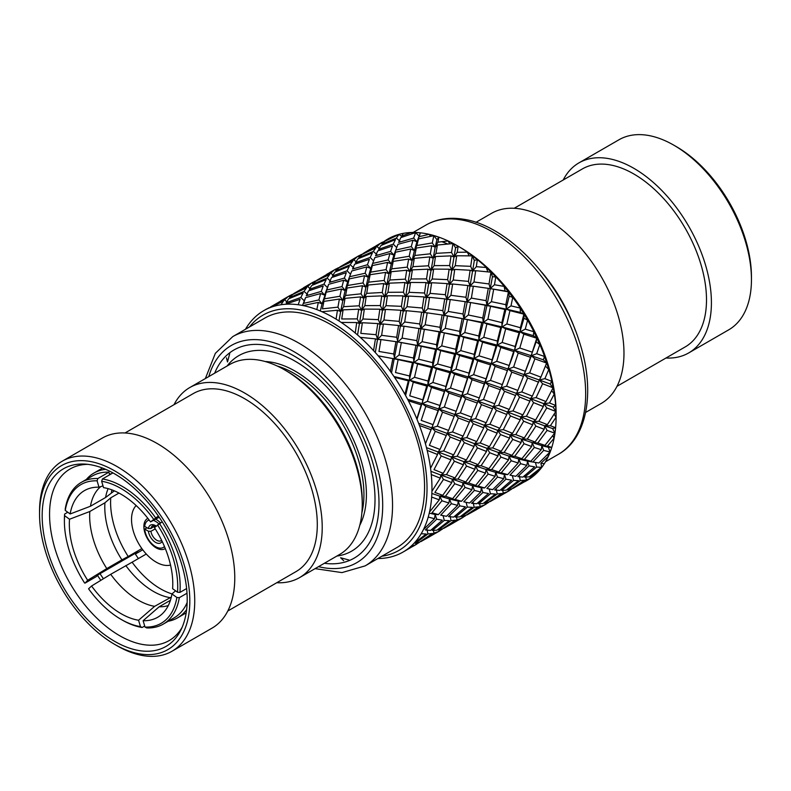 <?xml version="1.0" encoding="UTF-8"?>
<svg xmlns="http://www.w3.org/2000/svg" width="791" height="791" viewBox="0 0 791 791"><rect width="100%" height="100%" fill="white"/><g stroke="black" fill="none" stroke-linecap="round" stroke-linejoin="round"><path stroke-width="1.19" d="M149.192 520.073A15.474 8.928 60 0 0 147.739 520.676A15.474 8.928 60 0 0 144.694 526.401L148.421 528.556A10.243 5.913 60 0 1 155.451 525.58A10.243 5.913 60 0 1 156.153 526.015M153.375 520.379A15.474 8.928 60 0 1 158.833 523.84M162.135 541.36A10.243 5.913 60 0 1 154.561 541.726A10.243 5.913 60 0 1 148.421 531.226L150.893 531.285A8.533 4.924 60 0 0 155.026 538.948A8.533 4.924 60 0 0 161.018 540.728A8.533 4.924 60 0 0 161.611 540.293M164.459 546.522A15.474 8.928 60 0 1 163.213 547.471A15.474 8.928 60 0 1 151.862 543.763A15.474 8.928 60 0 1 144.694 529.08L148.421 531.226M147.057 527.775L144.694 529.08M156.104 525.985A8.533 4.924 60 0 0 152.485 525.946A8.533 4.924 60 0 0 150.893 528.507L155.333 525.699M155.254 528.892L150.893 531.285M150.893 528.507L148.421 528.556M170.53 565.081A34.834 20.111 60 0 1 137.852 542.132A34.834 20.111 60 0 1 136.151 505.538M165.279 548.509A17.422 10.056 60 0 1 164.894 548.746A17.422 10.056 60 0 1 164.429 548.994A17.422 10.056 60 0 1 147.027 537.89A17.422 10.056 60 0 1 147.482 518.58A17.422 10.056 60 0 1 147.877 518.372M155.659 519.153A17.422 10.056 60 0 1 160.474 522.811M527.211 480.364A139.345 80.455 -120 0 0 527.251 480.335A139.345 80.455 -120 0 0 556.113 416.55A139.345 80.455 -120 0 0 457.574 245.882A139.345 80.455 -120 0 0 424.757 233.434A139.345 80.455 -120 0 0 387.906 238.981A139.345 80.455 -120 0 0 387.867 239.011M321.304 291.395L323.232 285.947L308.46 290.92L306.275 295.735L321.304 291.395L324.587 295.112L326.159 292.225L324.488 298.82L322.026 303.892L326.802 289.99L342.009 286.579L345.133 290.554L347.022 288.043L345.558 295.488L342.849 300.471L345.133 290.554L347.575 285.502L362.99 282.941L365.907 287.153L368.092 285.037L366.688 293.352L363.741 298.207L365.907 287.153L368.626 282.169L384.169 280.459L386.858 284.859L389.32 283.168L387.926 292.304L384.693 297.02L386.858 284.859L389.825 279.994L405.348 279.144L407.79 283.692L410.499 282.436L409.115 292.314L405.645 296.852L407.79 283.692L411.004 278.986L412.388 269.85L409.926 271.54L412.902 266.676L414.316 258.35L412.131 260.466L414.84 255.483L416.293 248.048L414.405 250.569L416.847 245.497L418.508 238.902L416.936 241.799L419.161 236.667L429.078 234.354L430.66 236.311M411.004 278.986L426.547 278.897L428.702 283.534L431.639 282.733L430.096 293.372L426.379 297.693L428.702 283.534L432.183 278.996L433.626 269.088L430.917 270.334L434.13 265.628L435.475 256.521L433.013 258.212L435.97 253.357L437.383 245.042L435.198 247.148L436.929 239.643L438.876 237.231A139.345 80.455 -120 0 0 429.078 234.354M245.477 329.254A139.345 80.455 60 0 1 245.665 328.937A139.345 80.455 60 0 1 253.001 319.168A139.345 80.455 60 0 1 256.096 316.182A139.345 80.455 60 0 1 263.749 310.665A139.345 80.455 60 0 1 265.657 309.617A139.345 80.455 60 0 1 269.494 307.857A139.345 80.455 60 0 1 280.914 304.753A139.345 80.455 60 0 1 285.353 304.268A139.345 80.455 60 0 1 298.187 304.743A139.345 80.455 60 0 1 303.052 305.563A139.345 80.455 60 0 1 316.815 309.597L318.318 302.389L322.026 303.892L323.915 301.381L322.431 308.836L337.945 307.145L339.388 299.047L342.849 300.471L345.034 298.355L343.61 306.681L359.193 305.791L360.567 296.892L363.741 298.207L366.203 296.516L364.859 305.623L380.362 305.563L381.746 295.874L384.693 297.02L387.412 295.775L385.978 305.672L401.423 306.335L402.945 295.874L405.645 296.852L408.581 296.052L407.019 306.69L422.315 308.025L423.966 296.912L426.379 297.693L424.52 292.996L426.013 282.565L428.702 283.534L435.198 247.148L437.917 242.165L438.886 237.231M437.917 242.165L448.032 240.978M453.065 243.628L455.586 247.87L458.108 246.278A139.345 80.455 -120 0 0 448.022 240.988M432.183 278.996L447.647 279.648L449.506 284.345L452.64 283.999L450.9 295.31L446.925 299.413L449.506 284.345L453.233 280.014L454.726 269.405L451.79 270.206L455.26 265.677L456.694 255.77L453.985 257.016L457.208 252.299L458.127 246.288M457.208 252.299L467.343 252.181L469.103 255.809M453.233 280.014L468.47 281.378L470.012 286.085L473.315 286.213L471.387 298.098L467.184 301.944L470.012 286.085L473.977 281.991L475.707 270.68L472.573 271.026L476.311 266.686L477.339 259.705A139.345 80.455 -120 0 0 467.343 252.181M476.311 266.686L486.287 267.506L487.78 271.837M473.977 281.991L489.036 283.959L490.252 288.626L493.693 289.209L491.399 301.668L486.979 305.247L490.252 288.626L494.464 284.77L495.779 276.959A139.345 80.455 -120 0 0 486.277 267.506M494.464 284.77L504.114 286.372L505.073 290.999L508.376 291.869L493.693 289.209M551.851 381.351L544.88 378.642L548.776 369.516A139.345 80.455 -120 0 0 544.485 356.484L536.693 353.715L539.778 344.589A139.345 80.455 -120 0 0 533.787 331.736L525.254 329.135L527.617 320.236A139.345 80.455 -120 0 0 520.152 308.065L510.996 305.86L512.756 297.406A139.345 80.455 -120 0 0 504.114 286.382M544.317 463.645L540.876 463.289L548.301 456.318A139.345 80.455 -120 0 0 551.732 447.35L547.461 446.114L554.016 438.323A139.345 80.455 -120 0 0 555.539 427.674L550.368 425.746L556.033 417.302A139.345 80.455 -120 0 0 555.579 405.397L549.498 402.965L554.264 394.066A139.345 80.455 -120 0 0 551.841 381.351L550.032 383.971L553.057 387.817L546.008 401.571L536.08 397.616L530.474 398.654L543.822 403.687L546.008 401.571M524.819 481.719L526.737 480.631A139.345 80.455 -120 0 0 527.172 480.384A139.345 80.455 -120 0 0 533.549 475.955L530.88 476.597L539.086 470.605A139.345 80.455 -120 0 0 544.307 463.655L544.238 463.635M419.161 236.667L420.367 232.88A139.345 80.455 -120 0 0 411.211 232.544L401.66 236.025L403.281 233.394A139.345 80.455 -120 0 0 395.134 235.609L388.272 238.773A139.345 80.455 -120 0 0 387.827 239.03A139.345 80.455 -120 0 0 384.653 241.037M285.353 304.268L300.105 299.305L298.187 304.743M302.498 305.455L305.544 297.653L320.632 293.55L318.911 299.918L322.026 303.892L320.335 311.011M318.911 299.918L303.675 303.339L305.544 297.653M326.802 289.99L328.641 284.315L324.587 295.112L320.632 293.55M343.61 306.681L340.644 311.545L342.849 300.471L339.932 296.259L341.445 289.031L345.133 290.554L347.654 281.804L343.699 280.232L342.009 286.579M364.859 305.623L361.635 310.339L363.741 298.207L361.052 293.807L362.456 285.729L365.907 287.153L368.25 277.206L364.542 275.703L362.99 282.941M385.978 305.672L382.518 310.201L384.693 297.02L382.261 292.482L383.665 283.554L386.858 284.859L389.004 273.815L385.573 272.381L384.169 280.459M407.019 306.69L403.281 311.031L405.645 296.852L403.479 292.205L404.873 282.525L407.79 283.692L409.926 271.54L406.722 270.245L405.348 279.144M427.832 308.628L423.857 312.732L426.379 297.693L429.513 297.357L427.832 308.628L442.841 310.626L444.73 298.879L446.925 299.413L445.382 294.707L447.063 283.574L449.506 284.345L451.79 270.206L449.12 269.217L447.647 279.648M468.47 281.378L470.131 270.255L454.726 269.405M465.434 301.697L467.184 301.944L465.968 297.268L467.837 285.531L470.012 286.085L472.573 271.026L470.131 270.255M473.315 286.213L488.284 288.339L486.109 300.649L471.387 298.098M433.626 269.088L449.12 269.217M426.547 278.897L427.971 269.187L412.388 269.85M389.825 279.994L391.189 271.709L406.722 270.245M368.626 282.169L370.139 274.695L385.573 272.381M347.575 285.502L349.226 278.907L364.542 275.703M328.641 284.315L343.699 280.232M448.26 311.456L444.058 315.293L446.925 299.413L450.227 299.542L448.26 311.456L463.022 313.978L465.227 301.658L486.979 305.247L486.109 300.649M488.462 288.369L489.174 288.488M491.399 301.668L505.815 304.683L508.445 291.869M286.174 302.696L300.867 297.475L303.141 292.907L288.685 298.8L286.174 302.696M270.611 306.928L284.523 299.927L287.578 297.129L270.611 306.928M315.718 281.131L316.756 280.469M303.675 287.637L311.832 282.96L313.117 283.781M307.63 286.589L293.748 293.57L310.636 283.821L307.63 286.589L309.904 288.31M304.021 291.404L289.674 297.535L292.601 294.509L306.621 287.746L304.021 291.404L307.561 294.489M280.597 300.956L292.265 294.361M292.611 294.47L293.688 293.807M280.914 304.753L283.494 301.104L269.494 307.857M300.867 297.475L304.298 300.887M349.226 278.907L347.654 281.804L351.768 270.967L366.816 266.883L365.135 273.231L368.25 277.206L370.712 272.144L372.324 265.578L387.6 262.385L386.087 269.612L389.004 273.815L391.703 268.841L393.206 261.376L408.68 259.043L407.236 267.14L409.926 271.54L412.131 260.466L408.68 259.043M370.139 274.695L368.25 277.206L370.752 268.465L366.816 266.883M391.189 271.709L389.004 273.815L391.318 263.897L387.6 262.385M412.902 266.676L428.475 265.796L430.917 270.334L427.971 269.187M434.13 265.628L449.634 265.568L451.038 255.869L435.475 256.521M452.64 283.999L467.837 285.531M450.9 295.31L465.968 297.268M428.475 265.796L429.829 256.897L414.316 258.35M391.703 268.841L407.236 267.14M370.712 272.144L386.087 269.612M349.869 276.672L365.135 273.231M344.362 278.086L329.363 282.407L331.518 277.611L346.329 272.618L344.362 278.086L347.654 281.804L351.768 270.967M323.974 284.137L309.311 289.338L311.783 285.462L326.199 279.589L323.974 284.137L327.405 287.548M489.036 283.959L490.954 272.193L475.707 270.68M269.494 307.818L270.562 307.145M290.05 297.09L288.764 296.279M265.657 309.617L269.138 307.719M372.324 265.578L370.752 268.465L374.825 257.648L389.923 253.545L388.193 259.913L391.318 263.897L393.78 258.825L395.451 252.22L410.717 249.046L409.214 256.254L412.131 260.466L414.405 250.569L410.717 249.046M393.206 261.376L391.318 263.897L393.878 255.117L389.923 253.545M414.84 255.483L430.324 253.812L433.013 258.212L429.829 256.897M431.639 282.733L447.063 283.574M430.096 293.372L445.382 294.707M430.324 253.812L431.738 245.734L416.293 248.048M393.78 258.825L409.214 256.254M372.947 263.344L388.193 259.913M367.459 264.748L352.499 269.049L354.615 264.273L369.387 259.3L367.459 264.748L370.752 268.465L374.825 257.648M347.091 270.789L332.378 276.019L334.9 272.114L349.325 266.241L347.091 270.789L350.522 274.2M327.088 278.086L312.752 284.206L315.668 281.191L329.718 274.418L327.088 278.086L330.618 281.171M449.634 265.568L451.79 270.206L453.985 257.016L451.038 255.869M455.26 265.677L470.704 266.33L472.237 255.879L456.694 255.77M395.451 252.22L393.878 255.117L397.913 244.32L412.981 240.237L411.28 246.584L414.405 250.569L416.936 241.799L412.981 240.237M416.847 245.497L432.281 242.946L433.824 235.698L418.508 238.902M396.083 249.986L411.28 246.584M390.586 251.4L375.567 255.73L377.742 250.925L392.504 245.952L390.586 251.4L393.878 255.117L397.913 244.32M370.158 257.47L355.456 262.701L357.967 258.795L372.423 252.902L370.158 257.47L373.589 260.892M350.186 264.758L335.888 270.848L338.766 267.862L352.786 261.099L350.186 264.758L353.715 267.842M330.747 273.241L316.815 280.251L333.762 270.473L330.747 273.241L333.011 274.942M311.832 282.96L315.352 281.032M432.281 242.946L435.198 247.148L431.738 245.734M435.97 253.357L451.542 252.477L452.946 243.559L437.383 245.042M398.634 242.412L413.653 238.081L415.611 232.613L400.81 237.607L398.634 242.412M393.246 244.142L378.592 249.343L381.054 245.467L395.49 239.584L393.246 244.142L396.677 247.563M373.312 251.409L358.956 257.53L361.892 254.504L375.893 247.751L373.312 251.409L376.842 254.484M353.814 259.923L339.893 266.933L356.86 257.134L353.814 259.923L356.079 261.633M326.812 274.279L338.419 267.714M410.499 282.436L426.013 282.565M409.115 292.314L424.52 292.996M334.929 269.632L336.224 270.453M382.033 244.211L396.37 238.091L399.01 234.413L384.95 241.196L382.033 244.211M369.862 249.402L379.927 243.816L376.902 246.594L363.029 253.575L369.872 249.392M349.889 260.951L361.527 254.376M338.775 267.823L339.833 267.15M389.32 283.168L404.873 282.525M387.926 292.304L403.479 292.205M358.056 256.274L359.332 257.095M372.957 247.632L384.851 241.087M361.882 254.475L362.97 253.802M376.902 246.594L379.186 248.315M368.092 285.037L383.665 283.554M366.688 293.352L382.261 292.482M347.022 288.043L362.456 285.729M345.558 295.488L361.052 293.807M326.159 292.225L341.445 289.031M324.488 298.82L339.932 296.259M501.721 495.057L511.668 489.105M525.896 477.121L526.213 479.83L513.141 488.324L530.118 478.515L530.029 476.38M508.247 489.837L508.306 491.251M478.604 508.405L488.611 502.423M498.676 496.837L507.001 491.864L503.155 493.149L490.064 501.642L498.656 496.847M511.787 488.858L524.7 480.167L520.27 480.651L507.802 489.916L511.787 488.858M526.213 479.83L530.118 478.515M535.428 462.409L536.644 467.076L524.71 477.141L529.308 476.844L541.716 467.145M519.4 476.063L520.27 480.651M502.839 490.44L503.155 493.149M485.16 503.185L485.209 504.579M455.537 521.724L465.504 515.762M475.529 510.205L483.894 505.212L480.028 506.507L466.997 514.961L475.539 510.195M488.69 502.186L501.642 493.475L497.183 493.989L484.665 503.274L488.69 502.186M506.24 490.163L518.57 480.681L513.577 480.394L501.642 490.46L506.24 490.163M522.94 477.102L534.696 466.848L529.06 465.859L517.798 476.607L522.94 477.102M536.644 467.076L541.687 467.343M538.622 462.953L527.508 461.153L538.869 462.992L550.012 452.027L548.47 447.34L551.732 447.35M525.254 329.135L520.221 331.815L523.86 334.148L519.786 348L514.605 350.354L518.214 353.063L513.616 367.034L508.297 369.061L539.333 380.006L540.906 377.119L529.644 372.877L524.206 374.558L527.637 377.979L525.531 383.18L521.803 391.96L516.266 393.325L530.474 398.654L533.589 402.629L526.42 416.284L520.755 417.005L544.673 425.865L547.382 424.619L538.839 421.287L533.154 421.692L535.843 426.082L532.729 430.947L527.29 439.074L521.605 439.183L541.835 445.689L544.969 445.353L537.811 442.97L532.155 442.792L534.311 447.439L530.682 451.948L524.384 459.442L518.767 459.007L527.508 461.153L529.06 465.859M512.36 475.727L513.577 480.394M496.313 489.392L497.183 493.989M479.702 503.768L480.028 506.507M462.102 516.503L462.152 517.897M316.815 309.597A139.345 80.455 60 0 1 321.927 311.703A139.345 80.455 60 0 1 336.086 319.139A139.345 80.455 60 0 1 341.237 322.431A139.345 80.455 60 0 1 355.248 332.991A139.345 80.455 60 0 1 360.251 337.342A139.345 80.455 60 0 1 373.57 350.621A139.345 80.455 60 0 1 378.227 355.871A139.345 80.455 60 0 1 390.358 371.345A139.345 80.455 60 0 1 394.491 377.297A139.345 80.455 60 0 1 404.952 394.383A139.345 80.455 60 0 1 408.403 400.8A139.345 80.455 60 0 1 416.798 418.844A139.345 80.455 60 0 1 419.438 425.479A139.345 80.455 60 0 1 425.439 443.781A139.345 80.455 60 0 1 427.16 450.386A139.345 80.455 60 0 1 430.551 468.232A139.345 80.455 60 0 1 431.283 474.56A139.345 80.455 60 0 1 431.926 491.28A139.345 80.455 60 0 1 431.649 497.064A139.345 80.455 60 0 1 429.513 512.014A139.345 80.455 60 0 1 428.238 517.047A139.345 80.455 60 0 1 423.403 529.654A139.345 80.455 60 0 1 421.178 533.737A139.345 80.455 60 0 1 413.841 543.506A139.345 80.455 60 0 1 410.756 546.492A139.345 80.455 60 0 1 403.094 552.019A139.345 80.455 60 0 1 401.195 553.057A139.345 80.455 60 0 1 397.359 554.827A139.345 80.455 60 0 1 385.939 557.932A139.345 80.455 60 0 1 381.499 558.406A139.345 80.455 60 0 1 377.861 558.545M432.45 535.052L442.387 529.11M452.452 523.523L460.827 518.52L456.931 519.835L443.86 528.319L452.452 523.523M465.632 515.505L478.535 506.813L474.125 507.298L461.588 516.602L465.632 515.505M483.113 503.521L495.463 494.029L490.45 493.752L478.565 503.778L483.113 503.521M499.853 490.43L511.639 480.167L505.963 479.188L494.662 489.965L499.853 490.43M510.996 305.86L506.339 309.152L509.948 310.636L506.873 323.964L502.038 326.94L505.676 328.858L502.176 342.463L497.153 345.133L500.802 347.457L496.708 361.319L491.518 363.682L508.297 369.061L511.826 372.136L506.576 386.196L501.118 387.887L516.266 393.325L519.558 397.042L513.003 410.944L507.377 411.982L520.755 417.005L523.682 421.207L515.762 434.605L510.066 435.02L521.605 439.183L524.047 443.721L514.733 456.288L509.068 456.12L518.767 459.007L520.636 463.704L509.968 475.144L515.801 476.311L526.905 465.365L527.508 461.153L530.81 461.272L541.281 449.684L541.835 445.689L548.479 447.34M520.636 463.704L526.905 465.365M534.311 447.439L541.281 449.684M524.384 459.442L530.81 461.272M533.035 461.825L543.694 450.386L550.012 452.027M509.968 475.144L515.633 476.281M468.331 314.996L463.892 318.575L467.184 301.944L470.625 302.528L468.331 314.996L482.757 318.002L485.269 305.217L490.519 306.285L487.918 319.178L483.271 322.471L486.88 323.954L483.795 337.282L478.95 340.278L482.589 342.187L479.039 355.821L474.027 358.481L491.518 363.682L495.126 366.391L490.479 380.392L485.17 382.409L501.118 387.887L504.549 391.308L498.676 405.318L493.139 406.673L507.377 411.982L510.502 415.957L503.284 429.642L497.628 430.353L510.066 435.02L512.756 439.41L504.154 452.432L498.478 452.531L509.068 456.12L511.223 460.767L501.247 472.8L495.641 472.365L504.421 474.481L505.963 479.188M489.233 489.075L490.45 493.752M473.245 502.71L474.125 507.298M456.615 517.126L456.931 519.835M438.975 529.832L439.035 531.245M409.323 548.4L419.319 542.418M429.394 536.832L437.73 531.859L433.864 533.154L420.782 541.647L429.384 536.842M442.515 528.853L455.418 520.162L450.999 520.646L438.521 529.921L442.515 528.853M460.016 516.849L472.395 507.338L467.352 507.08L455.428 517.136L460.016 516.849M476.795 503.748L488.531 493.505L482.905 492.506L471.584 503.294L476.795 503.748M442.555 315.075L467.432 319.613L464.782 332.536L460.144 335.829L463.753 337.312L460.728 350.601L455.883 353.587L474.027 358.481L477.675 360.815L473.641 374.647L468.45 376.991L485.17 382.409L488.7 385.494L483.499 399.514L478.061 401.205L493.139 406.673L496.432 410.391L489.936 424.263L484.319 425.291L497.628 430.353L500.555 434.566L492.694 447.924L486.999 448.339L498.478 452.531L500.921 457.069L491.666 469.607L486 469.439L495.641 472.365L497.509 477.062L486.9 488.462L492.674 489.659L503.788 478.713L504.421 474.481L507.723 474.61L518.214 462.992L518.767 459.007L521.902 458.671L531.671 446.51L532.155 442.792L535.092 441.991L544.188 429.315L544.673 425.865L552.662 428.584L554.788 433.013L544.969 445.353M497.509 477.062L503.788 478.713M511.223 460.767L518.214 462.992M501.247 472.8L507.723 474.61M524.047 443.721L531.671 446.51M514.733 456.288L521.902 458.671M535.843 426.082L544.188 429.315M527.29 439.074L535.092 441.991M537.811 442.97L547.105 430.403L554.788 433.161M486.9 488.462L492.674 489.659M336.086 319.139L337.441 310.24L340.644 311.545L343.096 309.854L341.722 318.981L357.255 318.902L358.689 309.182L361.635 310.339L364.344 309.083L362.901 319L378.365 319.643L379.848 309.212L382.518 310.201L385.454 309.4L383.951 320.009L399.198 321.373L400.839 310.26L403.281 311.031L406.416 310.685L404.695 321.986L419.744 323.954L421.662 312.188L427.17 312.85L425.182 324.775L439.954 327.296L442.12 314.996L447.498 315.876L445.264 328.314L440.824 331.894L444.364 332.932L441.704 345.865L437.047 349.157L455.883 353.587L459.531 355.505L455.962 369.14L450.929 371.819L468.45 376.991L472.059 379.71L467.412 393.72L462.073 395.747L478.061 401.205L481.482 404.626L475.599 418.647L470.042 420.011L484.319 425.291L487.444 429.276L480.216 442.97L474.541 443.692L486.999 448.339L489.698 452.729L481.076 465.751L475.381 465.869L486 469.439L488.166 474.076L478.169 486.119L472.543 485.694L481.363 487.8L482.905 492.506M466.136 502.414L467.352 507.08M450.128 516.058L450.999 520.646M433.547 530.445L433.864 533.154M415.878 543.18L415.928 544.584M406.248 550.2L414.613 545.207L410.756 546.492M419.408 542.191L432.351 533.48L427.901 533.984L415.394 543.269L419.408 542.191M436.958 530.168L449.308 520.676L444.295 520.399L432.351 530.464L436.958 530.168M453.668 517.096L465.415 506.853L459.789 505.854L448.517 516.602L453.668 517.096M425.182 324.775L420.96 328.631L424.401 329.214L422.127 341.672L417.707 345.242L437.047 349.157L440.666 350.64L437.591 363.959L432.766 366.935L450.929 371.819L454.578 374.143L450.504 387.995L445.333 390.339L462.073 395.747L465.602 398.822L460.372 412.872L454.934 414.553L470.042 420.011L473.334 423.729L466.799 437.621L461.202 438.639L474.541 443.692L477.457 447.894L469.557 461.282L463.882 461.687L475.381 465.869L477.823 470.408L468.529 482.965L462.883 482.787L472.543 485.694L474.412 490.39L463.763 501.82L469.577 502.997L480.73 492.032L481.363 487.8L484.665 487.918L495.117 476.34L495.641 472.365L498.775 472.019L508.564 459.858L509.068 456.12L512.004 455.329L521.131 442.634L521.605 439.183L524.314 437.927L532.699 424.826L533.154 421.692L535.616 420.001L543.318 406.534L543.822 403.687L553.186 407.187M474.412 490.39L480.73 492.032M488.166 474.076L495.117 476.34M478.169 486.119L484.665 487.918M500.921 457.069L508.564 459.858M491.666 469.607L498.775 472.019M512.756 439.41L521.131 442.634M504.154 452.432L512.004 455.329M523.682 421.207L532.699 424.826M515.762 434.605L524.314 437.927M533.589 402.629L543.318 406.534M526.42 416.284L535.616 420.001M547.382 424.619L555.816 411.488L553.176 407.197M538.839 421.287L546.749 407.899L555.816 411.488M463.763 501.82L469.35 502.957M404.695 321.986L400.74 326.08L404.043 326.199L402.115 338.093L397.903 341.949L421.247 346.28L418.637 359.183L413.99 362.476L432.766 366.935L436.405 368.853L432.895 382.458L427.872 385.138L445.333 390.339L448.942 393.058L444.344 407.039L439.015 409.056L454.934 414.553L458.365 417.974L452.531 431.965L446.984 433.33L461.202 438.639L464.317 442.624L457.149 456.288L451.473 457L463.882 461.687L466.571 466.077L458.009 479.069L452.323 479.178L462.883 482.787L465.039 487.424L455.102 499.437L449.486 499.012L458.236 501.148L459.789 505.854M443.079 515.722L444.295 520.399M427.021 529.397L427.901 533.984M413.841 543.506L426.181 534.024L421.178 533.737M430.571 530.435L442.347 520.171L436.681 519.193L425.39 529.96L430.571 530.435M396.123 341.692L401.344 342.533L399.04 354.991L394.6 358.58L413.99 362.476L417.599 363.959L414.514 377.287L409.659 380.273L427.872 385.138L431.51 387.461L427.427 401.324L422.236 403.677L439.015 409.056L442.545 412.141L437.285 426.201L431.837 427.891L446.984 433.33L450.267 437.037L443.721 450.939L438.095 451.977L451.473 457L454.4 461.212L446.48 474.61L440.775 475.025L452.323 479.178L454.756 483.726L445.452 496.293L439.776 496.125L449.486 499.012L451.345 503.709L440.676 515.149L446.52 516.305L457.633 505.36L458.236 501.148L461.539 501.267L471.99 489.688L472.543 485.694L475.688 485.358L485.496 473.166L486 469.439L488.937 468.638L498.023 455.972L498.478 452.531L501.187 451.285L509.592 438.174L510.066 435.02L512.528 433.33L520.26 419.843L520.755 417.005L522.94 414.889L529.891 401.274L530.474 398.654L532.353 396.133L539.333 380.006L550.042 383.961M451.345 503.709L457.633 505.36M465.039 487.424L471.99 489.688M455.102 499.437L461.539 501.267M477.823 470.408L485.496 473.166M468.529 482.965L475.688 485.358M489.698 452.729L498.023 455.972M481.076 465.751L488.937 468.638M500.555 434.566L509.592 438.174M492.694 447.924L501.187 451.285M510.502 415.957L520.26 419.843M503.284 429.642L512.528 433.33M519.558 397.042L529.94 401.166M513.003 410.944L522.94 414.889M527.637 377.979L538.701 382.211M521.803 391.96L532.353 396.133M536.08 397.616L542.616 383.724L553.057 387.817M440.676 515.149L446.312 516.276M429.256 513.132L435.139 514.486L436.681 519.193M540.906 377.119L546.65 363L543.328 359.816L544.485 356.494M529.644 372.877L534.894 358.817L546.621 363.069M519.786 348L532.264 352.183L536.792 338.153L533.322 335.661M523.86 334.148L536.763 338.202M513.616 367.034L525.451 371.315L531.364 355.742L543.328 359.806M518.214 353.063L530.514 357.285M506.576 386.196L517.838 390.428L525.451 371.315M511.826 372.136L523.513 376.417M498.676 405.318L509.266 409.461L517.838 390.428M504.549 391.308L515.643 395.52M489.936 424.263L499.813 428.247L506.833 414.504L507.377 411.982L509.266 409.461M496.432 410.391L506.833 414.504M480.216 442.97L489.461 446.648L497.153 433.181L497.628 430.353L499.813 428.247M487.444 429.276L497.153 433.181M469.557 461.282L478.09 464.614L486.524 451.483L486.999 448.339L489.461 446.648M477.457 447.894L486.524 451.483M458.009 479.069L465.82 481.986L474.907 469.32L475.381 465.869L478.09 464.614M466.571 466.077L474.907 469.32M445.452 496.293L452.62 498.666L462.399 486.505L462.883 482.787L465.82 481.986M454.756 483.726L462.399 486.505M431.846 493.465L439.776 496.125L441.942 500.772L431.965 512.795L438.441 514.605L448.932 502.997L449.486 499.012L452.62 498.666M441.942 500.772L448.932 502.997M536.693 353.715L531.364 355.742L534.894 358.817M544.88 378.642L539.333 380.006L542.616 383.724M555.579 405.397L553.186 407.197M549.498 402.965L543.822 403.687L546.749 407.899M555.539 427.684L552.652 428.593M550.368 425.746L544.673 425.865L547.105 430.403M547.461 446.114L541.835 445.689L543.694 450.386M540.896 463.289L541.706 467.145M423.403 529.654L434.506 518.718L435.139 514.486L438.441 514.605M428.238 517.047L434.506 518.718M506.873 323.964L520.409 327.721L523.899 314.136L523.949 318.209L527.607 320.226M509.948 310.636L523.85 314.156M502.176 342.463L515.159 346.507L519.074 332.704L520.221 331.815L533.332 335.641L533.787 331.745M505.676 328.858L519.074 332.704M496.708 361.319L509.196 365.491L513.646 351.55L514.605 350.354L531.364 355.742L532.264 352.183M500.802 347.457L513.646 351.55M490.479 380.392L502.364 384.653L509.196 365.491M495.126 366.391L507.456 370.593M483.499 399.514L494.711 403.786L502.107 385.316M488.7 385.494L500.396 389.765M475.599 418.647L486.208 422.78L494.711 403.786M481.482 404.626L492.536 408.858M466.799 437.621L476.726 441.576L483.766 427.822L484.319 425.291L486.208 422.78M473.334 423.729L483.766 427.822M457.149 456.288L466.344 459.996L474.036 446.529L474.541 443.692L476.726 441.576M464.317 442.624L474.036 446.529M446.48 474.61L455.033 477.932L463.427 464.821L463.882 461.687L466.344 459.996M454.4 461.212L463.427 464.821M430.937 471.337L440.775 475.025L443.474 479.415L434.882 492.427L442.713 495.324L451.839 482.629L452.323 479.178L455.033 477.932M443.474 479.415L451.839 482.629M523.978 375.122L536.179 341.781M429.513 512.014L439.282 499.853L439.776 496.125L442.713 495.324M431.649 497.064L439.282 499.853M487.918 319.178L501.87 322.639L504.816 309.429L506.339 309.152L520.409 312.405L520.152 308.065M490.519 306.285L504.816 309.429M483.795 337.282L497.351 341.04L500.733 327.504L502.038 326.94L520.221 331.815L520.409 327.721M486.88 323.954L500.733 327.504M479.039 355.821L492.071 359.836L496.016 346.023L497.153 345.133L514.605 350.354L515.159 346.507M482.589 342.187L496.016 346.023M473.641 374.647L486.07 378.849L490.539 364.888L491.518 363.682L492.071 359.836M477.675 360.815L490.539 364.888M467.412 393.72L479.297 397.962L486.07 378.849M472.059 379.71L484.349 383.932M460.372 412.872L471.614 417.114L479.732 396.805M465.602 398.822L477.339 403.074M452.531 431.965L463.081 436.128L471.614 417.114M458.365 417.974L469.419 422.206M443.721 450.939L453.658 454.894L460.678 441.151L461.202 438.639L463.081 436.128M450.267 437.037L460.678 441.151M426.478 447.637L438.095 451.977L441.22 455.962L434.012 469.636L443.237 473.334L450.979 459.848L451.473 457L453.658 454.894M441.22 455.962L450.979 459.848M520.409 312.425L523.879 314.146M500.832 388.579L512.963 355.436L523.968 318.209M431.926 491.28L440.3 478.169L440.775 475.025L443.237 473.334M431.283 474.56L440.3 478.169M470.625 302.528L485.269 305.217M464.782 332.536L478.782 335.967L481.759 322.738L483.271 322.471L502.038 326.94L501.87 322.639M467.432 319.613L481.759 322.738M460.728 350.601L474.224 354.388L477.626 340.842L478.95 340.278L497.153 345.133L497.351 341.04M463.753 337.312L477.626 340.842M455.962 369.14L469.004 373.144L472.909 359.361L474.027 358.481L474.224 354.388M459.531 355.505L472.909 359.361M450.504 387.995L462.972 392.178L467.471 378.207L468.45 376.991L469.004 373.144M454.578 374.143L467.471 378.207M444.344 407.039L456.18 411.31L462.972 392.178M448.942 393.058L461.232 397.28M437.285 426.201L448.556 430.433L456.18 411.31M442.545 412.141L454.242 416.412M418.597 423.323L431.837 427.891L435.258 431.313L429.394 445.313L439.984 449.466L448.556 430.433M435.258 431.313L446.361 435.525M445.264 328.314L459.63 331.36L462.152 318.555L483.271 322.471L486.979 305.247L506.339 309.152L505.815 304.683M477.774 401.877L485.17 382.409L497.153 345.133L509.196 296.249L512.746 297.396M430.551 468.232L437.552 454.509L438.095 451.977L439.984 449.466M427.16 450.386L437.552 454.509M450.227 299.542L466.156 301.816M447.439 315.866L462.152 318.555M441.704 345.865L455.725 349.286L458.651 336.076L460.144 335.829L478.95 340.278L478.782 335.967M444.364 332.932L458.651 336.076M437.591 363.959L451.127 367.726L454.558 354.16L455.883 353.587L455.725 349.286M440.666 350.64L454.558 354.16M432.895 382.458L445.887 386.492L449.792 372.709L450.929 371.819L451.127 367.726M436.405 368.853L449.792 372.709M427.427 401.324L439.915 405.496L444.374 391.535L445.333 390.339L445.887 386.492M431.51 387.461L444.374 391.535M407.612 399.307L422.236 403.677L425.835 406.396L421.207 420.387L433.072 424.648L439.915 405.496M425.835 406.396L438.174 410.598M454.687 415.166L462.073 395.747L473.077 361.823L483.271 322.471L482.757 318.002M425.439 443.781L432.806 425.36M419.438 425.479L431.115 429.76M429.513 297.357L444.73 298.879M427.17 312.85L442.12 314.996M422.127 341.672L436.533 344.688L439.094 331.874L460.144 335.829L459.63 331.36M424.401 329.214L439.094 331.874M418.637 359.183L432.598 362.634L435.534 349.424L437.047 349.157L436.533 344.688M421.247 346.28L435.534 349.424M414.514 377.287L428.06 381.044L431.461 367.499L432.766 366.935L432.598 362.634M417.599 363.959L431.461 367.499M393.958 376.516L409.659 380.273L413.307 382.191L409.768 395.816L422.78 399.831L426.725 386.018L427.872 385.138L428.06 381.044M413.307 382.191L426.725 386.018M431.55 428.564L439.015 409.056L450.929 371.819L455.883 353.587L463.892 318.575L463.022 313.978M416.798 418.844L421.247 404.893L422.236 403.677L422.78 399.831M408.403 400.8L421.247 404.893M408.581 296.052L423.966 296.912M406.416 310.685L421.662 312.188M402.115 338.093L416.837 340.644L419.003 328.344L419.892 328.492M404.043 326.199L440.824 331.894L439.954 327.296M399.04 354.991L413.466 358.007L415.997 345.202L417.707 345.242L416.837 340.644M401.344 342.533L415.997 345.202M378.167 355.802L398.15 359.618L395.51 372.531L409.501 375.972L412.467 362.743L413.99 362.476L413.466 358.007M398.15 359.618L412.467 362.743M443.148 315.174L444.058 315.293L442.841 310.626M404.952 394.383L408.334 380.847L409.659 380.273L409.501 375.972M394.491 377.297L408.334 380.847M387.412 295.775L402.945 295.874M385.454 309.4L400.839 310.26M383.951 320.009L380.224 324.34L383.358 324.003L381.618 335.315L396.687 337.273L398.575 325.526L400.74 326.08L399.198 321.373M383.358 324.003L398.575 325.526M381.618 335.315L377.633 339.418L380.946 339.547L378.978 351.451L393.73 353.982L395.945 341.653L396.855 341.811M380.946 339.547L397.903 341.949L396.687 337.273M419.2 328.384L420.96 328.631L423.857 312.732L422.315 308.025M405.585 395.53L417.707 345.242L420.96 328.631L419.744 323.954M390.358 371.345L392.87 358.56L394.6 358.58L393.73 353.982M378.227 355.871L392.87 358.56M366.203 296.516L381.746 295.874M364.344 309.083L379.848 309.212M362.901 319L359.421 323.539L362.357 322.738L360.815 333.367L376.091 334.712L377.782 323.568L380.224 324.34L378.365 319.643M362.357 322.738L377.782 323.568M391.515 372.976L403.281 311.031L401.423 306.335M373.57 350.621L375.448 338.874L377.633 339.418L376.091 334.712M360.251 337.342L375.448 338.874M345.034 298.355L360.567 296.892M343.096 309.854L358.689 309.182M375.29 352.519L382.518 310.201L380.362 305.563M355.248 332.991L356.721 322.56L359.421 323.539L357.255 318.902M341.237 322.431L356.721 322.56M323.915 301.381L339.388 299.047M357.552 334.959L361.635 310.339L359.193 305.791M321.927 311.703L337.441 310.24M303.052 305.563L318.318 302.389M232.752 336.61L264.767 318.12A132.384 76.43 60 0 1 299.789 312.85A132.384 76.43 60 0 1 410.143 420.842A132.384 76.43 60 0 1 397.151 547.402L365.126 565.891A132.384 76.43 -120 0 0 378.128 439.331A132.384 76.43 -120 0 0 267.763 331.33A132.384 76.43 -120 0 0 232.752 336.61L215.35 353.32L205.353 378.573M249.491 326.94A135.864 78.438 60 0 1 398.891 393.542A135.864 78.438 60 0 1 381.865 556.231M214.638 373.214A120.183 69.39 60 0 1 233.918 350.008A120.183 69.39 60 0 1 265.707 345.222A120.183 69.39 60 0 1 365.907 443.267A120.183 69.39 60 0 1 354.101 558.179A120.183 69.39 60 0 1 324.369 563.281M447.726 243.984A132.384 76.43 -120 0 0 441.774 241.68M556.113 416.55L556.113 413.703A135.864 78.438 -120 0 0 460.036 247.306L457.574 245.882M338.973 320.948L340.644 311.545L337.945 307.145M536.782 338.182L536.169 341.771L539.769 344.579M545.434 366.085L548.766 369.516M381.114 242.956L382.399 243.776M551.653 390.645L554.254 394.066M401.561 236.351L399.01 234.413M396.37 238.091L399.91 241.166M395.134 235.609L395.629 235.965M554.165 414.148L556.033 417.302M413.653 238.081L416.936 241.799L420.357 232.88M419.032 236.034L415.611 232.613M411.211 232.534L412.368 233.642M552.83 435.673L554.016 438.323M436.909 239.643L433.824 235.698M547.698 454.39L548.301 456.328M416.986 419.299L427.872 385.138L432.351 368.576L444.058 315.293M451.542 252.477L453.985 257.016L455.596 247.86M448.032 240.988L449.812 243.806M538.908 469.557L539.086 470.615M431.362 429.048L431.837 427.891M470.704 266.33L472.573 271.026L474.343 260.387L477.319 259.695M474.333 260.387L472.237 255.879M454.568 415.483L454.934 414.553M505.073 290.989L490.252 288.626L492.437 276.721L495.769 276.959M491.023 272.223L492.427 276.721M477.586 402.372L478.061 401.205M508.435 291.879L509.186 296.249M500.644 389.073L501.118 387.887M523.82 375.537L524.206 374.558M286.787 301.638L284.523 299.927M168.305 605.53A68.797 39.718 60 0 1 159.179 606.776L170.411 600.3M171.311 597.086L154.631 606.331A68.797 39.718 60 0 1 110.691 574.306L132.107 562.203A70.547 40.727 -120 0 0 172.003 593.893M169.768 597.591A68.797 39.718 60 0 1 125.828 565.565M121.913 559.85L106.785 568.581A68.797 39.718 60 0 1 89.808 511.51L104.946 502.779L110.75 497.816A70.547 40.727 -120 0 0 128.201 556.488L121.913 559.85A68.797 39.718 60 0 1 104.946 502.779M114.339 490.845L105.579 497.509L90.451 506.24A68.797 39.718 60 0 1 100.724 486.623M105.579 497.509A68.797 39.718 60 0 1 108.12 488.65M175.572 590.818L171.963 593.922L176.858 597.492L179.31 597.67A81.868 47.262 60 0 1 163.223 624.129A81.868 47.262 60 0 1 146.711 627.935L145.01 627.065L143.122 620.708L159.179 606.776M154.631 606.331L138.573 620.253L140.462 626.61L142.162 627.49L144.704 626.027M109.662 474.788L108.881 472.168L97.857 478.535L97.095 480.829L98.984 487.187L103.018 485.882M112.925 472.909L102.405 478.98L101.644 481.274L103.542 487.632A73.148 42.23 60 0 1 150.537 521.892L158.378 516.039M141.866 548.588L128.201 556.488M106.785 568.581L87.663 580.287A73.148 42.23 60 0 1 69.509 519.242L64.615 515.673L64.625 514.071L67.779 512.252M142.756 549.794L135.577 553.937L137.832 551.851L98.42 574.602L96.166 576.688L85.141 583.056L87.663 580.287M146.276 554.026L132.107 562.203M140.462 626.61A80.128 46.264 60 0 1 121.053 619.363A80.128 46.264 60 0 1 88.572 588.791L91.568 586.002L110.691 574.306M159.426 523.415A81.868 47.262 60 0 1 179.953 592.4L177.5 592.222L172.606 588.652A73.148 42.23 60 0 0 154.443 527.607L162.204 521.813M150.537 521.892L159.209 517.255M118.976 493.07L110.75 497.816M69.509 519.242L89.808 511.51M90.451 506.24L70.152 513.972L65.258 510.403L65.258 508.801A81.868 47.262 60 0 1 81.354 482.332A81.868 47.262 60 0 1 97.857 478.535M179.953 592.4L186.607 588.553M179.31 597.67L187.002 593.23M81.354 482.332L92.379 475.974A81.868 47.262 60 0 1 108.881 472.168M84.657 583.076A80.128 46.264 60 0 1 64.397 521.239L64.397 519.816A81.868 47.262 60 0 1 64.625 514.071M187.151 602.515A81.868 47.262 60 0 1 174.247 617.771L163.223 624.129M135.577 553.937A81.868 47.262 60 0 1 135.212 553.364M157.449 524.819A80.128 46.264 60 0 1 177.5 592.222M65.258 510.403A80.128 46.264 60 0 1 97.095 480.829M70.152 513.972A73.148 42.23 60 0 1 89.393 488.433A73.148 42.23 60 0 1 98.984 487.187M138.573 620.253A73.148 42.23 60 0 1 91.568 586.002M142.162 627.49A81.868 47.262 60 0 1 122.289 620.075L121.053 619.363M102.405 478.98A81.868 47.262 60 0 1 155.52 517.69M176.858 597.492A80.128 46.264 60 0 1 145.01 627.065M171.963 593.922A73.148 42.23 60 0 1 161.957 614.123A73.148 42.23 60 0 1 143.122 620.708M64.397 521.239A80.128 46.264 60 0 1 64.615 515.673M343.65 560.69L340.605 557.754L348.93 559.998M229.716 353.617L227.501 361.952L226.483 357.858M227.126 365.996A112.866 65.169 60 0 1 264.639 350.621A112.866 65.169 60 0 1 366.322 452.62A112.866 65.169 60 0 1 336.877 556.053M101.644 481.274A80.128 46.264 60 0 1 153.543 519.104M111.927 489.886A70.547 40.727 -120 0 0 111.393 492.546M138.415 558.565A78.378 45.255 60 0 1 134.984 553.492M103.433 578.745A78.378 45.255 60 0 1 100.002 573.683M109.405 473.928A78.378 45.255 60 0 1 111.215 473.898M100.833 580.337A83.609 48.271 60 0 1 97.53 575.423M86.357 479.455A83.609 48.271 60 0 1 93.971 473.038A83.609 48.271 60 0 1 105.618 469.32M186.627 609.624A83.609 48.271 60 0 1 177.579 617.85A83.609 48.271 60 0 1 168.216 621.251M578.963 162.867L618.987 139.76A109.731 63.359 60 0 1 673.853 145.198A109.731 63.359 60 0 1 679.251 148.53A109.731 63.359 60 0 1 751.45 279.589A109.731 63.359 60 0 1 751.262 285.709A109.731 63.359 60 0 1 728.719 329.827L688.694 352.934A109.731 63.359 -120 0 0 706.501 268.475A109.731 63.359 -120 0 0 639.217 171.637A109.731 63.359 -120 0 0 578.963 162.867A109.731 63.359 -120 0 0 563.212 179.992M665.992 358.016A109.731 63.359 -120 0 0 688.694 352.934M585.647 412.427L601.249 403.43A109.731 63.359 -120 0 0 619.056 318.961A109.731 63.359 -120 0 0 551.772 222.123A109.731 63.359 -120 0 0 491.508 213.352L475.915 222.36M541.845 272.322A109.731 63.359 60 0 1 575.344 330.341M673.853 145.198L676.315 146.622A106.251 61.342 60 0 1 751.45 276.751L751.45 279.589M616.99 386.305L685.214 346.913A102.781 59.345 -120 0 0 701.894 267.803A102.781 59.345 -120 0 0 638.881 177.105A102.781 59.345 -120 0 0 582.433 168.898L514.209 208.28M114.685 644.378L117.147 645.802A109.731 63.359 -120 0 0 172.013 651.24A109.731 63.359 -120 0 0 188.831 563.311A109.731 63.359 -120 0 0 117.147 466.611A109.731 63.359 -120 0 0 62.281 461.173A109.731 63.359 -120 0 0 39.55 511.411L39.55 514.249A106.251 61.342 -120 0 0 114.685 644.378A106.251 61.342 -120 0 0 189.81 601.002A106.251 61.342 -120 0 0 114.685 470.872A106.251 61.342 -120 0 0 39.55 514.249M62.281 461.173L102.306 438.066A109.731 63.359 60 0 1 157.172 443.494A109.731 63.359 60 0 1 228.866 540.194A109.731 63.359 60 0 1 212.037 628.133L172.013 651.24M87.87 464.347A99.063 57.199 -120 0 0 70.073 468.994A99.063 57.199 -120 0 0 49.556 514.338A99.063 57.199 -120 0 0 92.804 614.043A99.063 57.199 -120 0 0 169.145 640.581A99.063 57.199 -120 0 0 182.059 627.481M299.492 577.648L339.517 554.531A109.731 63.359 -120 0 0 362.248 504.302A109.731 63.359 -120 0 0 284.651 369.901L284.651 369.901A109.731 63.359 -120 0 0 229.786 364.463L189.751 387.57A109.731 63.359 60 0 1 244.617 393.008A109.731 63.359 60 0 1 316.311 489.708A109.731 63.359 60 0 1 299.492 577.648A109.731 63.359 60 0 1 276.791 582.72M174.01 404.695A109.731 63.359 60 0 1 189.751 387.57M42.17 515.762A102.553 59.206 -120 0 0 99.419 630.674A102.553 59.206 -120 0 0 180.773 630.239A102.553 59.206 -120 0 0 165.962 528.022A102.553 59.206 -120 0 0 84.845 464.09A102.553 59.206 -120 0 0 42.17 515.762M362.248 504.302L362.248 501.454A106.251 61.342 -120 0 0 287.113 371.325L284.651 369.901M125.008 432.984L193.231 393.602A102.781 59.345 60 0 1 244.617 398.694A102.781 59.345 60 0 1 311.763 489.263A102.781 59.345 60 0 1 296.012 571.616L227.788 611.008M318.516 566.653A125.413 72.406 -120 0 0 378.474 471.644A125.413 72.406 -120 0 0 264.481 340.486A125.413 72.406 -120 0 0 208.784 376.585M460.886 219.839A132.384 76.43 -120 0 0 425.874 225.109C436.79 218.87 449.397 216.922 463.694 219.275C508.049 225.514 560.977 281.804 579.388 341.732C595.969 391.723 587.09 438.639 558.248 454.39A132.384 76.43 -120 0 0 571.25 327.83A132.384 76.43 -120 0 0 460.886 219.839M277.117 365.976A98.934 57.12 60 0 1 361.882 512.756M265.193 361.527A100.675 58.129 60 0 1 267.941 361.724A100.675 58.129 60 0 1 346.596 426.161A100.675 58.129 60 0 1 359.776 525.313M163.213 547.471L164.548 546.739M147.739 520.676L149.044 519.885M290.03 295.488L283.682 299.156M266.913 308.836L263.749 310.665M313.107 282.169L306.75 285.838M336.195 268.841L329.857 272.49M359.312 255.493L352.964 259.151M382.399 242.165L376.032 245.833M509.216 490.746L504.796 493.297M486.139 504.075L481.699 506.635M463.061 517.393L458.632 519.954M439.944 530.741L435.525 533.292M416.847 544.079L412.418 546.64M406.258 550.19L403.094 552.019M315.085 568.64L341.949 572.605L365.126 565.891M545.523 461.746L558.248 454.39M413.139 232.455L425.874 225.109M102.563 468.074L93.971 473.038M186.182 612.887L177.579 617.85"/></g></svg>
